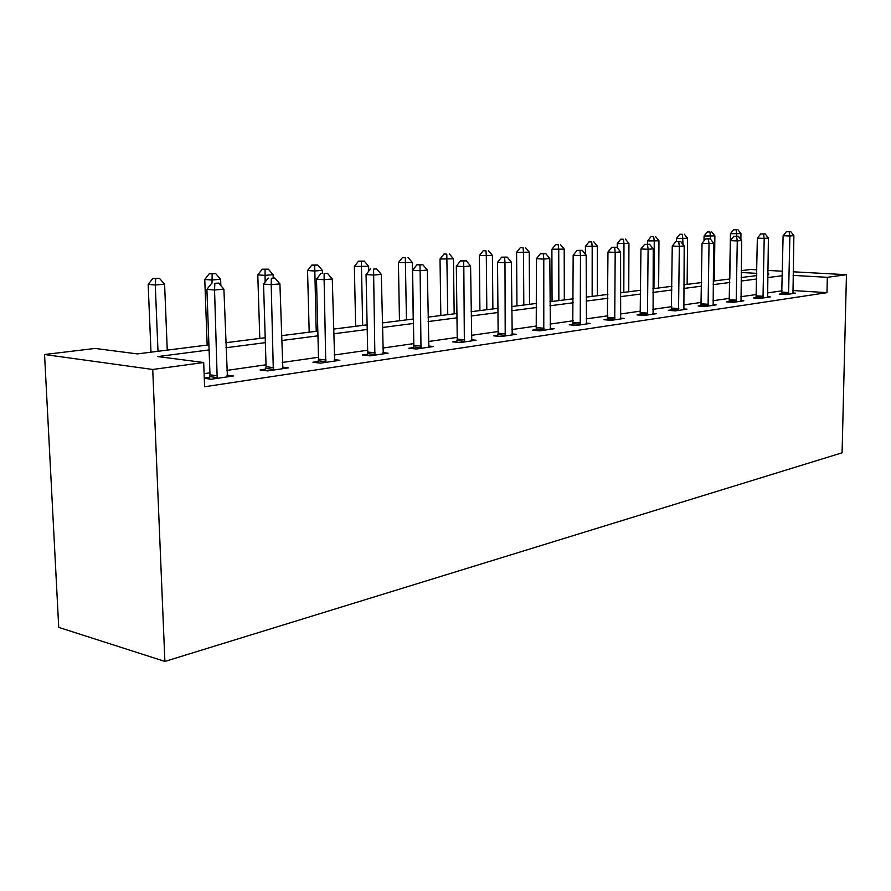 <?xml version="1.0" encoding="UTF-8"?>
<svg xmlns="http://www.w3.org/2000/svg" width="891" height="891" viewBox="0 0 891 891"><rect width="100%" height="100%" fill="white"/><g stroke="black" fill="none" stroke-linecap="round" stroke-linejoin="round"><path stroke-width="1.34" d="M741.245 270.641L750.745 269.494L756.849 269.828M208.906 344.862L137.337 353.905L95.114 348.437L44.55 354.518L58.728 627.375L164.891 661.423L842.084 452.806L846.45 274.695L827.338 277.313L793.113 275.397M209.095 349.929L157.863 356.567L203.694 362.514L204.585 386.761L826.982 292.66L792.823 290.522M782.098 290.822L767.463 292.927M756.448 294.498L740.867 296.736M729.584 298.351L712.967 300.735M701.384 302.394L683.664 304.934M671.781 306.638L652.847 309.355M640.64 311.104L620.392 314M607.84 315.804L586.178 318.9M573.258 320.76L550.048 324.079M536.75 325.983L511.835 329.559M498.125 331.519L471.361 335.361M457.217 337.388L428.404 341.52M413.803 343.603L382.751 348.058M367.66 350.219L334.114 355.03M318.499 357.269L282.224 362.47M266.041 364.787L226.704 370.422M209.92 372.828L204.106 373.663M204.284 378.285L211.145 379.243L233.342 375.98L226.904 375.1M209.597 377.305L204.273 378.085M265.707 369.108L260.061 369.932L267.668 370.923L288.394 367.872L282.402 367.114M318.176 361.456L312.897 362.225L320.47 363.149L339.872 360.287L334.281 359.63M367.337 354.284L362.381 354.997L369.932 355.865L388.12 353.181L382.896 352.602M413.491 347.546L408.835 348.225L416.342 349.027L433.438 346.51L428.538 345.998M456.905 341.208L452.528 341.843L459.979 342.601L476.072 340.228L471.484 339.772M497.824 335.228L493.692 335.84L501.087 336.542L516.268 334.314L511.946 333.902M536.449 329.592L532.54 330.16L539.879 330.839L554.213 328.723L550.148 328.356M572.969 324.268L569.271 324.803L576.533 325.438L590.109 323.433L586.267 323.11M607.551 319.212L604.053 319.724L611.248 320.326L624.101 318.432L620.47 318.132M640.351 314.423L637.02 314.913L644.148 315.481L656.355 313.677L652.914 313.409M671.491 309.879L668.339 310.346L675.389 310.881L686.983 309.166L683.72 308.921M701.117 305.557L698.11 305.992L705.082 306.504L716.108 304.878L713.012 304.655M729.306 301.436L726.443 301.86L733.338 302.339L743.851 300.79L740.911 300.59M756.181 297.516L753.452 297.917L760.268 298.374L770.292 296.903L767.496 296.714M781.83 293.774L779.224 294.153L785.962 294.587L795.529 293.184L792.856 293.016M826.982 292.66L827.338 277.313M203.694 362.514L152.729 369.475L164.891 661.423M846.45 274.695L793.179 271.8M782.454 271.22L767.842 270.43M767.786 274.183L768.888 274.038L767.786 273.983M756.793 273.359L741.223 272.49M225.746 342.723L265.206 337.734M281.433 335.684L317.831 331.084M333.49 329.102L367.125 324.847M382.25 322.932L413.391 319M428.036 317.14L456.916 313.487M471.094 311.705L497.924 308.308M511.668 306.571L536.638 303.408M549.97 301.726L573.236 298.786M586.178 297.149L607.885 294.398M620.459 292.805L640.74 290.243M652.969 288.695L671.937 286.301M683.842 284.797L701.607 282.547M713.201 281.077L729.84 278.983M741.145 277.546L756.76 275.575M44.55 354.518L152.729 369.475M782.376 275.687L767.73 277.58M756.704 279.006L741.1 281.033M729.796 282.492L713.156 284.641M701.562 286.145L683.809 288.45M671.914 289.987L652.947 292.448M640.718 294.03L620.448 296.658M607.874 298.285L586.178 301.091M573.236 302.773L549.981 305.78M536.66 307.506L511.701 310.736M497.969 312.518L471.139 315.993M456.972 317.831L428.103 321.562M413.469 323.466L382.339 327.498M367.215 329.447L333.602 333.802M317.953 335.829L281.578 340.54M265.351 342.645L225.924 347.757M217.192 378.352L214.553 290.02L223.897 289.141L227.417 376.848M209.14 378.965L209.998 374.81L206.901 289.363L214.553 290.02L214.842 283.394L218.585 283.06L214.842 283.394M211.78 283.149L206.901 289.363M223.897 289.141L218.585 283.06M167.252 350.118L164.601 284.184L155.279 284.997L148.162 284.396L150.991 352.179M155.702 278.627L159.433 278.315L152.851 278.393L155.702 278.627L155.279 284.997L157.997 351.299M159.433 278.315L164.601 284.184M148.162 284.396L152.851 278.393M273.314 370.088L271.198 284.697L279.919 283.873L282.859 368.685M265.306 370.623L266.097 366.702L263.547 284.095L271.198 284.697L271.343 278.304L274.84 277.992L271.343 278.304M268.28 278.081L263.547 284.095M279.919 283.873L274.84 277.992M325.761 362.37L324.112 279.729L332.276 278.961L334.693 361.055M317.82 362.826L318.544 359.129L316.483 279.161L324.112 279.729L324.135 273.559L327.398 273.27L324.135 273.559M321.083 273.348L316.483 279.161M332.276 278.961L327.398 273.27M220.845 285.643L220.623 279.262L211.891 280.03L204.774 279.473L207.157 345.073M212.169 273.882L215.667 273.582L209.318 273.66L212.169 273.882L212.002 283.126M215.667 273.582L220.623 279.262M204.774 279.473L209.318 273.66M273.192 277.869L273.091 274.662L264.905 275.375L257.789 274.851L259.782 338.424M265.061 269.427L268.336 269.16L262.21 269.227L265.061 269.427L265.117 282.113M268.336 269.16L273.091 274.662M257.789 274.851L262.21 269.227M374.877 355.13L373.652 275.074L381.303 274.361L383.264 353.894M367.014 355.531L367.693 352.023L366.056 274.551L373.652 275.074L373.563 269.115L376.626 268.837L373.563 269.115M370.522 268.915L366.056 274.551M381.303 274.361L376.626 268.837M420.986 348.336L420.129 270.708L427.312 270.04L428.861 347.178M413.201 348.693L413.836 345.352L412.589 270.218L420.129 270.708L419.939 264.939L422.813 264.683L416.921 264.761L419.939 264.939M416.921 264.761L412.589 270.218M427.312 270.04L422.813 264.683M464.356 341.955L463.821 266.609L470.582 265.975L471.773 340.863M456.649 342.267L457.239 339.081L456.326 266.153L463.821 266.609L463.543 261.018L466.249 260.773L460.547 260.851L463.543 261.018M460.547 260.851L456.326 266.153M470.582 265.975L466.249 260.773M322.408 273.225L322.342 270.341L314.646 271.009L307.54 270.519L309.188 332.176M314.69 265.262L317.764 264.995L311.839 265.072L314.69 265.262L316.216 331.285M317.764 264.995L322.342 270.341M307.54 270.519L311.839 265.072M368.751 271.154L368.651 266.275L354.34 266.454L355.665 326.295M361.356 261.33L364.252 261.085L358.516 261.163L361.356 261.33L362.67 325.415M364.252 261.085L368.651 266.275M354.34 266.454L358.516 261.163M413.224 319.023L412.288 262.444L398.422 262.611L399.469 320.76M405.316 257.633L402.498 257.477L405.316 257.633L406.452 319.88M408.045 257.41L412.288 262.444M398.422 262.611L402.498 257.477M454.165 313.844L453.463 258.824L440.02 258.991L440.822 315.525M446.792 254.147L443.996 253.991L446.792 254.147L447.761 314.646M449.376 253.935L453.463 258.824M440.02 258.991L443.996 253.991M492.879 308.943L492.4 255.416L479.358 255.561L479.915 310.58M485.996 250.85L483.223 250.705L485.996 250.85L486.308 255.951L486.82 309.712M488.446 250.649L492.4 255.416M479.358 255.561L483.223 250.705M529.544 304.31L529.254 252.175L516.591 252.32L516.947 305.903M523.117 247.731L520.355 247.598L523.117 247.731L523.485 252.688L523.808 305.034M525.434 247.542L529.254 252.175M516.591 252.32L520.355 247.598M564.315 299.911L564.203 249.112L551.885 249.246L552.064 301.459M558.301 244.769L555.572 244.646L558.301 244.769L558.724 249.591L558.869 300.601M560.495 244.591L564.203 249.112M551.885 249.246L555.572 244.646M597.338 295.734L597.382 246.194L585.398 246.328L585.409 254.18M591.713 241.962L588.996 241.84L591.713 241.962L592.181 246.651L592.159 296.391M593.796 241.784L597.382 246.194M585.398 246.328L588.996 241.84M628.745 291.758L628.935 243.432L617.263 243.555L617.251 247.776M623.466 239.289L620.782 239.178L623.466 239.289L623.978 243.867L623.811 292.382M625.449 239.122L628.935 243.432M617.263 243.555L620.782 239.178M658.638 287.982L658.961 240.793L647.59 240.915L647.579 244.201M653.693 236.75L651.031 236.638L653.693 236.75L654.25 241.205L653.949 288.573M655.576 236.594L658.961 240.793M647.59 240.915L651.031 236.638M687.139 284.374L687.574 238.276L676.492 238.398L676.469 241.494M682.495 234.333L679.855 234.222L682.495 234.333L683.029 244.446M684.288 234.177L687.574 238.276M676.492 238.398L679.855 234.222M714.337 280.943L714.883 235.881L704.068 236.004L704.024 240.804M709.971 232.016L707.365 231.916L709.971 232.016L710.561 239.256M711.686 231.872L714.883 235.881M704.068 236.004L707.365 231.916M505.208 335.94L504.974 262.745L511.345 262.143L512.202 334.905M497.579 336.208L498.136 333.167L497.534 262.31L504.974 262.745L504.618 257.332L507.168 257.098L501.633 257.165L504.618 257.332M501.633 257.165L497.534 262.31M511.345 262.143L507.168 257.098M543.777 330.26L543.788 259.092L549.814 258.535L550.382 329.291M536.226 330.505L536.415 258.691L543.788 259.092L543.365 253.846L545.771 253.623L540.414 253.69L543.365 253.846M540.414 253.69L536.415 258.691M549.814 258.535L545.771 253.623M580.23 324.892L580.475 255.65L586.167 255.116L586.478 323.968M572.768 325.104L573.169 255.272L580.475 255.65L579.985 250.549L582.268 250.338L577.067 250.404L579.985 250.549M577.067 250.404L573.169 255.272M586.167 255.116L582.268 250.338M614.734 319.813L615.191 252.387L620.593 251.886L620.659 318.933M607.361 320.003L607.963 252.03L615.191 252.387L614.656 247.431L616.817 247.241L611.761 247.297L614.656 247.431M611.761 247.297L607.963 252.03M620.593 251.886L616.817 247.241M647.467 314.991L648.102 249.302L653.226 248.823L653.081 314.167M640.172 315.158L640.941 248.957L648.102 249.302L647.523 244.479L649.561 244.29L644.65 244.346L647.523 244.479M644.65 244.346L640.941 248.957M653.226 248.823L649.561 244.29M678.53 310.413L679.343 246.361L684.199 245.905L683.876 309.623M671.335 310.569L672.26 246.05L679.343 246.361L678.719 241.673L680.657 241.494L675.879 241.55L678.719 241.673M675.879 241.55L672.26 246.05M684.199 245.905L680.657 241.494M708.078 306.059L709.036 243.577L713.658 243.143L713.156 305.312M700.961 306.203L702.03 243.276L709.036 243.577L708.367 239L710.216 238.833L705.561 238.888L708.367 239M705.561 238.888L702.03 243.276M713.658 243.143L710.216 238.833M736.189 301.926L737.28 240.926L741.691 240.514L741.034 301.214M729.172 302.049L730.353 240.637L737.28 240.926L736.59 236.46L738.349 236.304L733.816 236.349L736.59 236.46M733.816 236.349L730.353 240.637M741.691 240.514L738.349 236.304M762.997 297.973L764.2 238.398L768.398 237.997L767.608 297.293M756.058 298.095L757.35 238.12L764.2 238.398L763.476 234.043L765.157 233.899L760.736 233.943L763.476 234.043M760.736 233.943L757.35 238.12M768.398 237.997L765.157 233.899M788.557 294.208L789.883 235.981L793.881 235.614L792.968 293.562M781.708 294.32L783.111 235.725L789.883 235.981L789.125 231.738L790.729 231.593L786.419 231.638L789.125 231.738M786.419 231.638L783.111 235.725M793.881 235.614L790.729 231.593M740.878 239.49L740.956 233.598L730.408 233.709L729.807 278.983M736.211 229.811L733.627 229.722L736.211 229.811L736.824 236.249M737.848 229.678L740.956 233.598M730.408 233.709L733.627 229.722M217.393 377.639L209.786 376.592M217.593 375.857L209.998 374.81M273.492 369.397L265.897 368.417M273.693 367.671L266.097 366.702M325.928 361.701L318.354 360.788M326.128 360.031L318.544 359.129M375.044 354.484L367.504 353.638M375.234 352.869L367.693 352.023M421.153 347.713L413.647 346.911M421.332 346.142L413.836 345.352M464.512 341.342L457.061 340.596M464.69 339.827L457.239 339.081M505.364 335.35L497.969 334.637M505.531 333.869L498.136 333.167M543.911 329.681L536.582 329.024M544.078 328.256L536.75 327.587M580.364 324.335L573.102 323.711M580.52 322.943L573.269 322.319M614.868 319.268L607.684 318.677M615.024 317.909L607.84 317.319M647.59 314.456L640.473 313.899M647.746 313.142L640.629 312.585M678.652 309.901L671.614 309.366M678.808 308.609L671.769 308.086M708.189 305.557L701.228 305.056M708.334 304.299L701.373 303.798M736.3 301.436L729.417 300.958M736.445 300.2L729.562 299.732M763.097 297.494L756.292 297.037M763.242 296.302L756.437 295.845M788.669 293.74L781.93 293.306M788.802 292.571L782.075 292.137"/></g></svg>
